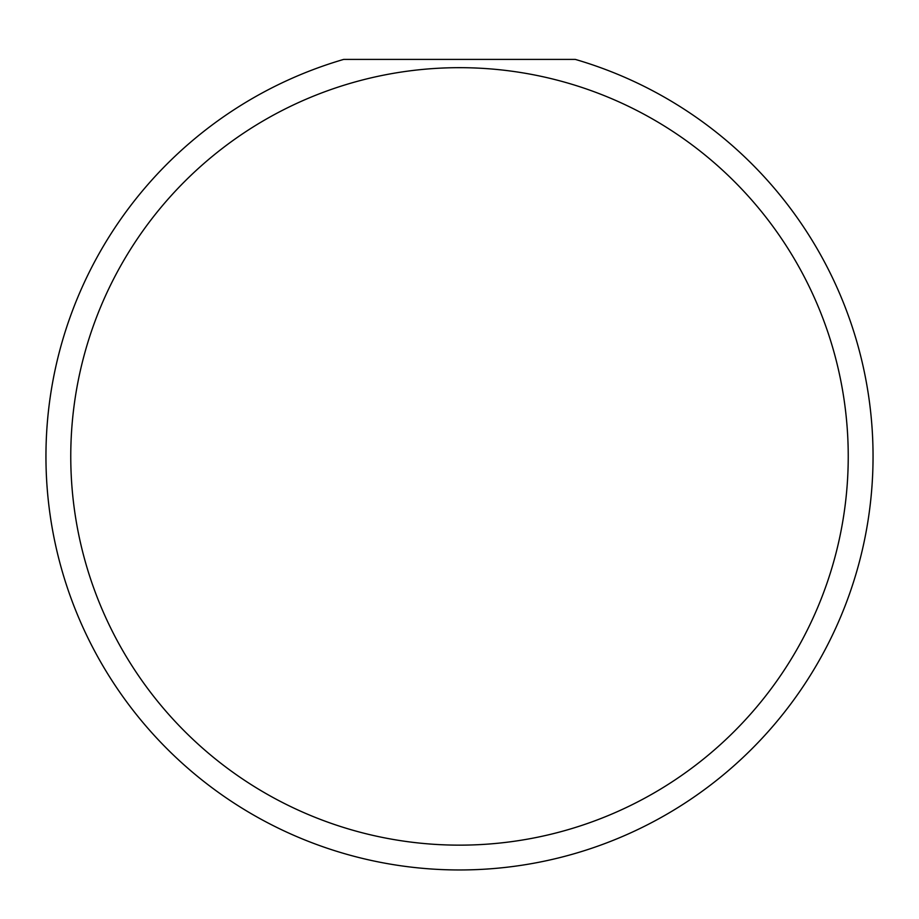<?xml version="1.0" encoding="UTF-8"?>
<svg xmlns="http://www.w3.org/2000/svg" width="919" height="919" viewBox="0 0 919 919"><rect width="100%" height="100%" fill="white"/><g stroke="black" fill="none" stroke-linecap="round" stroke-linejoin="round"><path stroke-width="1.38" d="M848.237 456.41A388.737 388.737 0 0 0 459.5 67.673A388.737 388.737 0 0 0 70.763 456.41A388.737 388.737 0 0 0 459.5 845.147A388.737 388.737 0 0 0 848.237 456.41M575.294 59.402A413.55 413.55 0 0 1 459.5 869.96A413.55 413.55 0 0 1 343.706 59.402L575.294 59.402"/></g></svg>
